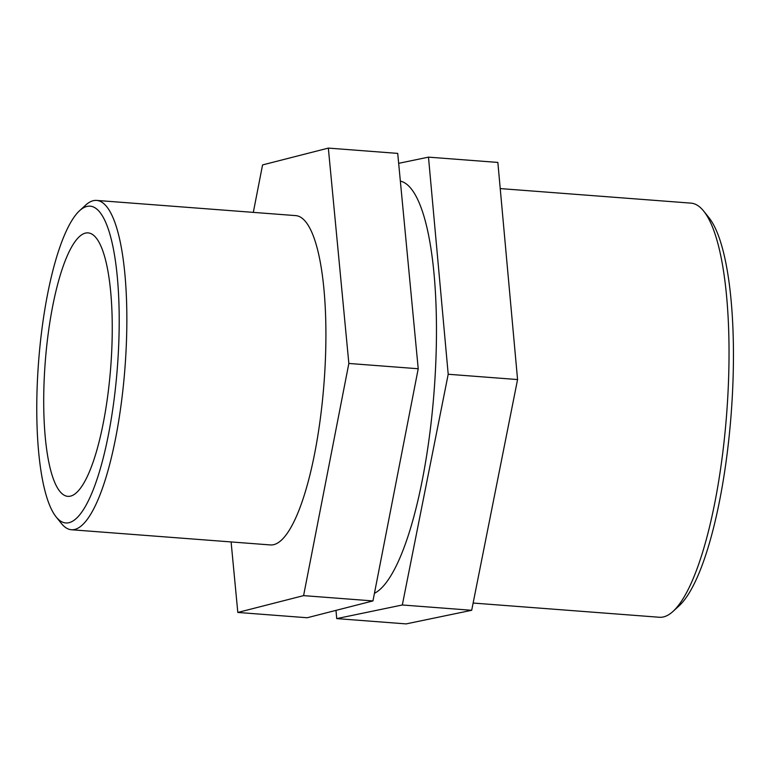 <?xml version="1.0" encoding="UTF-8"?>
<svg xmlns="http://www.w3.org/2000/svg" width="772" height="772" viewBox="0 0 772 772"><rect width="100%" height="100%" fill="white"/><g stroke="black" fill="none" stroke-linecap="round" stroke-linejoin="round"><path stroke-width="1.16" d="M237.815 612.447L307.188 617.745L372.953 600.925L303.589 595.627L237.815 612.447L231.098 541.934M253.312 212.377L262.567 164.918L328.341 148.099L348.847 363.458L303.589 595.627M372.953 600.925L418.221 368.746L348.847 363.458M418.221 368.746L397.715 153.396L328.341 148.099M336.727 618.604L406.101 623.901L471.692 610.285L402.318 604.987L336.727 618.604L335.984 610.382M471.692 610.285L517.568 379.554L497.853 162.429L428.489 157.141L448.204 374.256L402.318 604.987M517.568 379.554L448.204 374.256M398.661 163.326L428.489 157.141M87.101 206.404A158.897 39.497 94.4 0 1 116.07 382.237A158.897 39.497 94.4 0 1 56.182 516.979A158.897 39.497 94.4 0 1 38.6 361.614A158.897 39.497 94.4 0 1 79.564 210.717A158.897 39.497 94.4 0 1 87.101 206.404M56.182 516.979L61.364 523.435A165.15 41.041 -85.6 0 0 71.439 529.746A165.15 41.041 -85.6 0 0 124.939 368.205A165.15 41.041 -85.6 0 0 96.577 200.411A165.15 41.041 -85.6 0 0 93.489 200.643A165.15 41.041 -85.6 0 0 85.653 205.13L79.564 210.717M85.567 233.067A132.118 32.839 94.4 0 1 88.037 232.883A132.118 32.839 94.4 0 1 110.724 367.125A132.118 32.839 94.4 0 1 67.926 496.357A132.118 32.839 94.4 0 1 44.882 367.038A132.118 32.839 94.4 0 1 85.567 233.067M96.577 200.411L295.647 215.61A165.15 41.041 94.4 0 1 323.999 383.394A165.15 41.041 94.4 0 1 270.509 544.945L71.439 529.746M500.227 188.58L690.979 203.132A207.668 51.618 94.4 0 1 703.659 211.074A207.668 51.618 94.4 0 1 726.635 414.13A207.668 51.618 94.4 0 1 673.107 611.337A207.668 51.618 94.4 0 1 659.375 617.262L473.13 603.048M673.107 611.337L679.196 605.75A201.424 50.064 -85.6 0 0 731.123 414.467A201.424 50.064 -85.6 0 0 708.831 217.521L703.659 211.074M400.35 181.102A207.668 51.618 94.4 0 1 434.848 380.644A207.668 51.618 94.4 0 1 374.439 593.311"/></g></svg>
